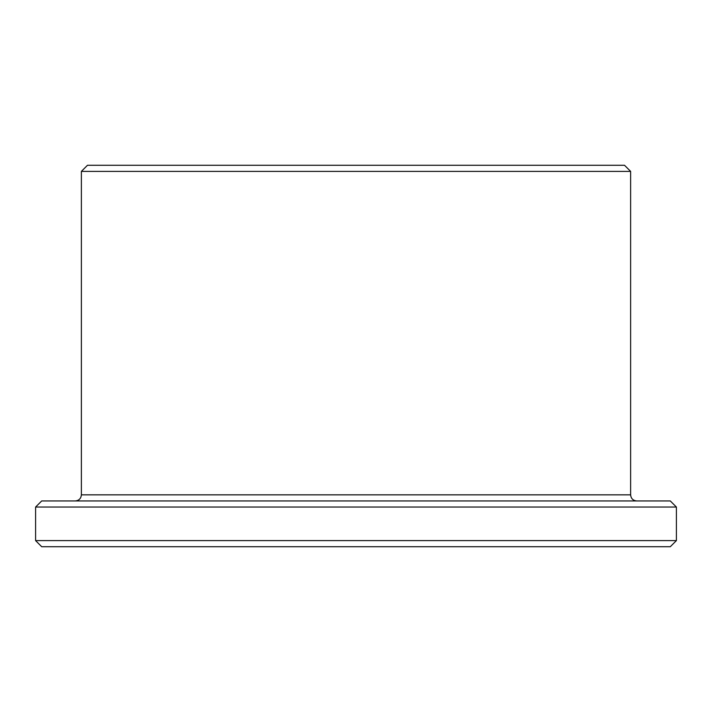 <?xml version="1.0" encoding="UTF-8"?>
<svg xmlns="http://www.w3.org/2000/svg" width="712" height="712" viewBox="0 0 712 712"><rect width="100%" height="100%" fill="white"/><g stroke="black" fill="none" stroke-linecap="round" stroke-linejoin="round"><path stroke-width="1.07" d="M676.4 540.613L35.6 540.613L41.705 546.718L670.295 546.718L676.4 540.613L676.4 507.042L35.6 507.042L41.705 500.945L670.295 500.945L676.4 507.042M356 165.282L624.522 165.282L630.627 171.387L81.373 171.387L87.478 165.282L356 165.282M81.373 171.387L81.373 494.84L630.627 494.84L630.627 171.387M630.627 494.84C630.992 498.551 633.021 500.581 636.733 500.945M81.373 494.84C81.008 498.542 78.979 500.581 75.267 500.945M35.6 540.613L35.6 507.042"/></g></svg>
